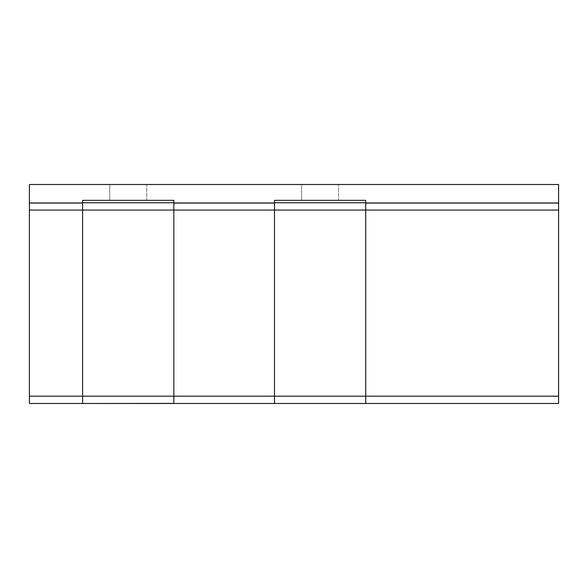 <?xml version="1.0" encoding="UTF-8"?>
<svg xmlns="http://www.w3.org/2000/svg" width="588" height="588" viewBox="0 0 588 588"><rect width="100%" height="100%" fill="white"/><g stroke="black" fill="none" stroke-linecap="round" stroke-linejoin="round"><path stroke-width="0.44" stroke-dasharray="2.94 2.21" d="M301.615 200.332L301.615 184.514L338.6 184.514L301.615 184.514L338.6 184.514L301.615 184.514L301.615 200.332L338.6 200.332L338.6 184.514L338.6 200.332L301.615 200.332M109.728 200.332L109.728 184.514L146.713 184.514L109.728 184.514L146.713 184.514L109.728 184.514L109.728 200.332L146.713 200.332L146.713 184.514L146.713 200.332L109.728 200.332M173.842 403.39L173.842 202.764L173.842 403.486L173.842 202.764L173.842 210.063L173.842 202.764L173.842 210.063L173.842 202.764L274.486 202.764L173.842 202.764L274.486 202.764L274.486 396.18L274.486 202.764L173.842 202.764L274.486 202.764L173.842 202.764L274.486 202.764L274.486 210.063L274.486 202.764L274.486 210.063L274.486 202.764L365.729 202.764L365.729 403.486L365.729 202.764L365.729 403.486L365.729 202.764L558.6 203.066L558.6 403.486L558.6 202.764L365.729 202.764L558.6 202.764L558.6 210.063L558.6 202.764L365.729 202.764L558.6 202.764L558.6 403.486L558.6 202.764L365.729 202.764L558.6 202.764L365.729 202.764L365.729 200.332L274.486 200.332L274.486 202.764L173.842 202.764L274.486 202.764L173.842 202.764L274.486 202.764L274.486 403.486L274.486 210.063L274.486 403.486L274.486 396.18L274.486 403.486L173.842 403.486M82.599 203.066L82.599 200.332L173.842 200.332L82.599 200.332L82.599 202.764L29.4 202.764L558.6 202.764L29.4 202.764L558.6 202.764L29.4 202.764L558.6 202.764L29.4 202.764L558.6 202.764L558.6 403.486L558.6 396.18L558.6 403.486L365.729 403.486L365.729 202.764L558.6 202.764L365.729 202.764L558.6 202.764L558.6 403.486L558.6 202.764L558.6 403.486L558.6 202.764L558.6 403.486L558.6 202.764L558.6 396.18L558.6 202.764L29.4 202.764L29.4 403.486L29.4 202.764L29.4 403.486L29.4 202.764L29.4 403.486L29.4 202.764L29.4 403.486L29.4 202.764L29.4 403.486L29.4 202.764L82.599 203.066L29.4 202.764L82.599 202.764L82.599 210.063L82.599 202.764L29.4 202.764L82.599 202.764L82.599 396.18L82.599 202.764L29.4 202.764L82.599 202.764L82.599 403.486L82.599 202.764L29.4 202.764L82.599 202.764L82.599 403.486L82.599 210.063L82.599 403.486L82.599 396.18L82.599 403.478L29.4 403.486L29.4 202.764L173.842 202.764L173.842 200.332L173.842 203.066M29.4 203.066L29.4 184.514L558.6 184.514L558.6 203.066M274.486 203.066L274.486 200.332L365.729 200.332L365.729 203.066M274.486 202.764L274.486 200.332L365.729 200.332L365.729 202.764M82.599 202.764L82.599 200.332L173.842 200.332L173.842 202.764M274.486 396.18L173.842 396.18L274.486 396.18M274.486 210.063L173.842 210.063L274.486 210.063M558.6 396.18L29.4 396.18M558.6 210.063L29.4 210.063M82.599 403.486L29.4 403.486L82.599 403.486M558.6 403.486L365.729 403.486L558.6 403.486"/><path stroke-width="0.88" d="M365.729 203.066L558.6 203.066L558.6 403.486L173.842 403.486L173.842 203.066L274.486 203.066L274.486 403.478L365.729 403.486L365.729 200.332L274.486 200.332L274.486 203.066M173.842 203.066L173.842 200.332L82.599 200.332L82.599 403.486L173.842 403.39M82.599 203.066L29.4 203.066L29.4 403.486L173.842 403.486M558.6 203.066L558.6 184.514L29.4 184.514L29.4 203.066M365.729 202.764L274.486 202.764M173.842 202.764L82.599 202.764M558.6 396.18L29.4 396.18M558.6 210.063L29.4 210.063M365.729 403.486L274.486 403.486L365.729 403.486"/></g></svg>
